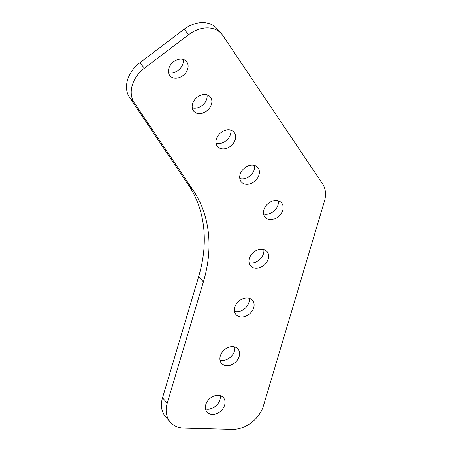 <?xml version="1.0" encoding="UTF-8"?>
<svg xmlns="http://www.w3.org/2000/svg" width="452" height="452" viewBox="0 0 452 452"><rect width="100%" height="100%" fill="white"/><g stroke="black" fill="none" stroke-linecap="round" stroke-linejoin="round"><path stroke-width="0.68" d="M254.555 165.483A10.916 8.317 -41.6 0 1 254.256 169.636A10.916 8.317 -41.6 0 1 239.809 178.602M258.973 174.947A10.916 8.317 -41.6 0 1 251.024 183.427A10.916 8.317 -41.6 0 1 241.385 181.953A10.916 8.317 -41.6 0 1 240.108 174.455A10.916 8.317 -41.6 0 1 248.058 165.974A10.916 8.317 -41.6 0 1 257.702 167.443A10.916 8.317 -41.6 0 1 258.973 174.947M230.797 130.153A10.916 8.317 -41.6 0 1 230.492 134.3A10.916 8.317 -41.6 0 1 216.045 143.267M235.215 139.611A10.916 8.317 -41.6 0 1 227.266 148.092A10.916 8.317 -41.6 0 1 217.621 146.623A10.916 8.317 -41.6 0 1 216.35 139.12A10.916 8.317 -41.6 0 1 224.299 130.639A10.916 8.317 -41.6 0 1 233.938 132.108A10.916 8.317 -41.6 0 1 235.215 139.611M207.033 94.818A10.916 8.317 -41.6 0 1 206.733 98.965A10.916 8.317 -41.6 0 1 192.286 107.932M211.451 104.276A10.916 8.317 -41.6 0 1 203.502 112.757A10.916 8.317 -41.6 0 1 193.863 111.288A10.916 8.317 -41.6 0 1 192.586 103.785A10.916 8.317 -41.6 0 1 200.535 95.304A10.916 8.317 -41.6 0 1 210.18 96.773A10.916 8.317 -41.6 0 1 211.451 104.276M183.275 59.483A10.916 8.317 -41.6 0 1 182.97 63.63A10.916 8.317 -41.6 0 1 168.523 72.602M187.693 68.941A10.916 8.317 -41.6 0 1 179.743 77.422A10.916 8.317 -41.6 0 1 170.099 75.953A10.916 8.317 -41.6 0 1 168.828 68.45A10.916 8.317 -41.6 0 1 176.777 59.969A10.916 8.317 -41.6 0 1 186.416 61.444A10.916 8.317 -41.6 0 1 187.693 68.941M263.793 249.538A10.916 8.317 -41.6 0 1 263.493 253.685A10.916 8.317 -41.6 0 1 249.046 262.657M268.217 258.996A10.916 8.317 -41.6 0 1 260.267 267.477A10.916 8.317 -41.6 0 1 250.623 266.008A10.916 8.317 -41.6 0 1 249.346 258.504A10.916 8.317 -41.6 0 1 257.295 250.024A10.916 8.317 -41.6 0 1 266.94 251.498A10.916 8.317 -41.6 0 1 268.217 258.996M278.319 200.818A10.916 8.317 -41.6 0 1 278.014 204.971A10.916 8.317 -41.6 0 1 263.567 213.937M282.737 210.282A10.916 8.317 -41.6 0 1 274.788 218.762A10.916 8.317 -41.6 0 1 265.149 217.288A10.916 8.317 -41.6 0 1 263.872 209.79A10.916 8.317 -41.6 0 1 271.822 201.309A10.916 8.317 -41.6 0 1 281.46 202.778A10.916 8.317 -41.6 0 1 282.737 210.282M249.272 298.252A10.916 8.317 -41.6 0 1 248.967 302.405A10.916 8.317 -41.6 0 1 234.52 311.371M253.691 307.716A10.916 8.317 -41.6 0 1 245.741 316.197A10.916 8.317 -41.6 0 1 236.102 314.722A10.916 8.317 -41.6 0 1 234.825 307.224A10.916 8.317 -41.6 0 1 242.775 298.738A10.916 8.317 -41.6 0 1 252.414 300.213A10.916 8.317 -41.6 0 1 253.691 307.716M234.752 346.972A10.916 8.317 -41.6 0 1 234.447 351.119A10.916 8.317 -41.6 0 1 220 360.091M239.17 356.43A10.916 8.317 -41.6 0 1 231.221 364.911A10.916 8.317 -41.6 0 1 221.576 363.442A10.916 8.317 -41.6 0 1 220.305 355.939A10.916 8.317 -41.6 0 1 228.254 347.458A10.916 8.317 -41.6 0 1 237.893 348.927A10.916 8.317 -41.6 0 1 239.17 356.43M220.226 395.686A10.916 8.317 -41.6 0 1 219.921 399.839A10.916 8.317 -41.6 0 1 205.474 408.806M224.644 405.15A10.916 8.317 -41.6 0 1 216.694 413.631A10.916 8.317 -41.6 0 1 207.056 412.156A10.916 8.317 -41.6 0 1 205.779 404.659A10.916 8.317 -41.6 0 1 213.728 396.172A10.916 8.317 -41.6 0 1 223.367 397.647A10.916 8.317 -41.6 0 1 224.644 405.15M167.229 403.161A27.849 21.21 138.4 0 0 170.483 422.298L165.76 416.987A27.849 21.21 -41.6 0 1 162.505 397.85L167.229 403.161L203.394 281.856A146.013 111.192 138.4 0 0 193.36 190.591L134.199 102.61L129.475 97.299A27.849 21.21 -41.6 0 1 139.741 62.851L184.043 29.29A27.849 21.21 -41.6 0 1 216.734 28.448L221.457 33.759A27.849 21.21 138.4 0 0 188.767 34.601L184.043 29.29M162.505 397.85L198.671 276.545A146.013 111.192 138.4 0 0 188.642 185.286L129.475 97.299M139.741 62.851L144.465 68.162L188.767 34.601M221.457 33.759A27.849 21.21 138.4 0 1 222.796 35.488L322.525 183.789A27.849 21.21 138.4 0 1 324.44 201.196L263.482 405.67A27.849 21.21 138.4 0 1 232.158 429.4L184.032 428.146A27.849 21.21 138.4 0 1 170.483 422.298M144.465 68.162A27.849 21.21 138.4 0 0 134.199 102.61M188.642 185.286L193.36 190.591M198.671 276.545L203.394 281.856"/></g></svg>

